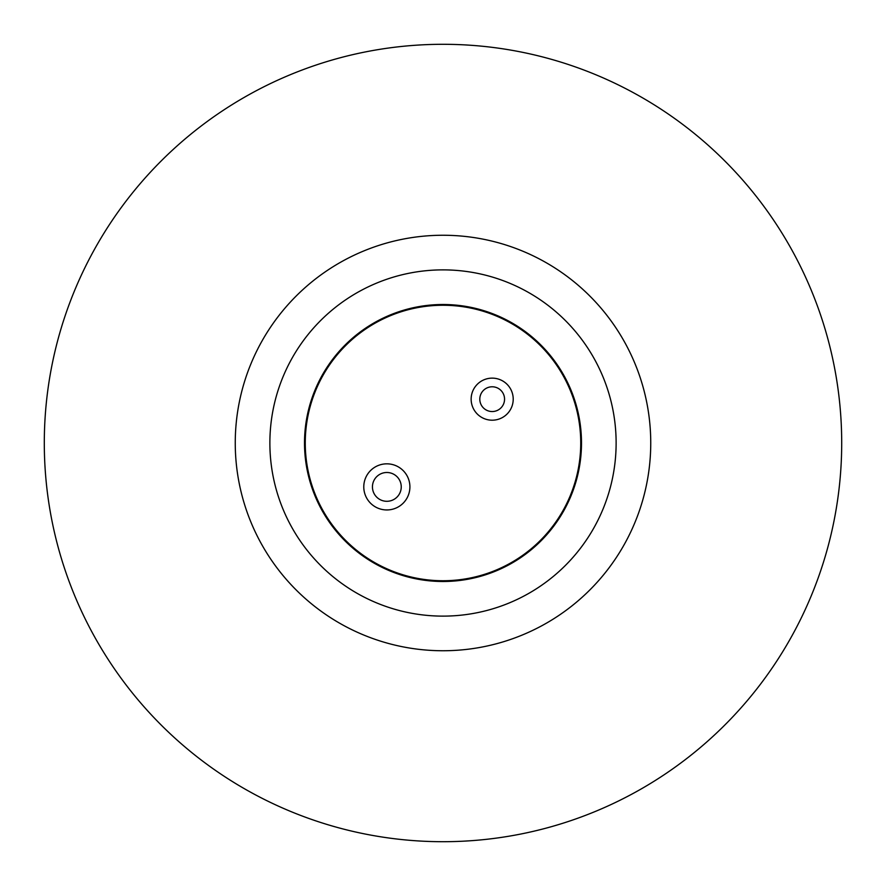 <?xml version="1.0" encoding="UTF-8"?>
<svg xmlns="http://www.w3.org/2000/svg" width="886" height="886" viewBox="0 0 886 886"><rect width="100%" height="100%" fill="white"/><g stroke="black" fill="none" stroke-linecap="round" stroke-linejoin="round"><path stroke-width="1.33" d="M443 581.493A138.493 138.493 0 0 0 581.493 443A138.493 138.493 0 0 0 443 304.507A138.493 138.493 0 0 0 304.507 443A138.493 138.493 0 0 0 443 581.493M443 269.876A173.124 173.124 0 0 1 616.124 443A173.124 173.124 0 0 1 443 616.124A173.124 173.124 0 0 1 269.876 443A173.124 173.124 0 0 1 443 269.876M386.85 501.299A14.409 14.409 0 0 0 401.247 486.89A14.409 14.409 0 0 0 386.85 472.493A14.409 14.409 0 0 0 372.441 486.89A14.409 14.409 0 0 0 386.85 501.299M492.173 411.547A12.382 12.382 0 0 0 504.555 399.165A12.382 12.382 0 0 0 492.173 386.783A12.382 12.382 0 0 0 479.802 399.165A12.382 12.382 0 0 0 492.173 411.547M443 580.74A137.74 137.74 0 0 0 580.74 443A137.74 137.74 0 0 0 443 305.26A137.74 137.74 0 0 0 305.26 443A137.74 137.74 0 0 0 443 580.74M443 650.745A207.745 207.745 0 0 0 650.745 443A207.745 207.745 0 0 0 443 235.255A207.745 207.745 0 0 0 235.255 443A207.745 207.745 0 0 0 443 650.745M443 841.7A398.7 398.7 0 0 0 841.7 443A398.7 398.7 0 0 0 443 44.3A398.7 398.7 0 0 0 44.3 443A398.7 398.7 0 0 0 443 841.7M492.173 420.197A21.031 21.031 0 0 0 513.215 399.165A21.031 21.031 0 0 0 492.173 378.134A21.031 21.031 0 0 0 471.142 399.165A21.031 21.031 0 0 0 492.173 420.197M386.85 509.948A23.058 23.058 0 0 0 409.908 486.89A23.058 23.058 0 0 0 386.85 463.832A23.058 23.058 0 0 0 363.781 486.89A23.058 23.058 0 0 0 386.85 509.948"/></g></svg>
